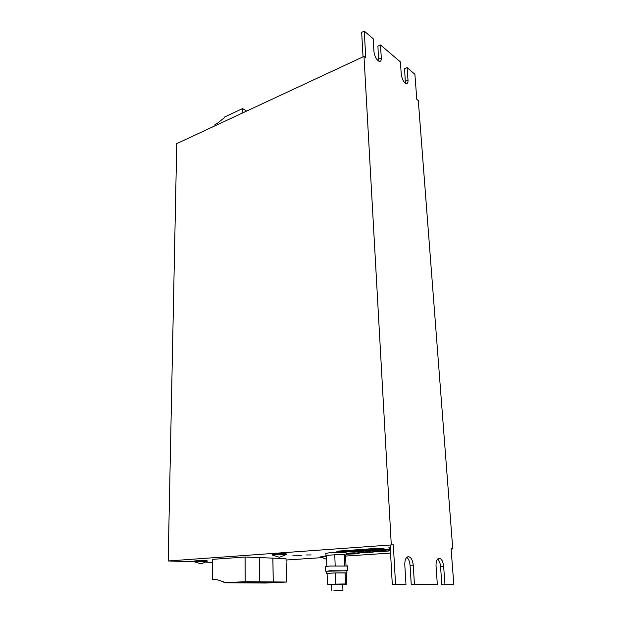 <?xml version="1.0" encoding="UTF-8"?>
<svg xmlns="http://www.w3.org/2000/svg" width="622" height="622" viewBox="0 0 622 622"><rect width="100%" height="100%" fill="white"/><g stroke="black" fill="none" stroke-linecap="round" stroke-linejoin="round"><path stroke-width="0.93" d="M311.132 554.941L306.428 554.964L311.132 554.941M301.483 555.78L292.814 555.827L301.483 555.78M286.182 553.969L286.027 553.774C283.896 553.339 270.119 553.875 272.234 554.311L272.242 554.855M286.081 554.7L277.132 554.427L272.242 555.011M207.118 560.888L206.776 560.71C204.335 560.383 192.595 560.795 194.313 561.145L194.305 561.658M207.033 561.542L194.305 561.783M326.511 555.959L320.913 556.534L320.929 557.055M326.527 556.62L320.936 557.188M390.219 546.995L388.929 547.391M390.258 547.741L388.968 548.137M333.936 590.737L342.947 590.558L333.936 590.737M342.699 584.206L331.588 584.501L331.806 590.853M346.112 552.818L346.104 552.593C342.901 552.219 337.435 552.258 329.707 552.701L325.881 553.393L325.951 555.485M326.558 555.353L334.706 554.785L326.488 555.36L326.853 566.253M335.172 565.795L334.768 554.777L346.197 554.917L345.575 555.267L346.003 565.717M326.55 573.468L326.472 571.268L346.835 570.708M327.156 573.375L335.359 572.932L327.094 573.383L327.467 584.493L335.841 584.12L335.359 572.932M335.429 572.924L346.921 572.909L346.291 573.142L346.742 584.167L342.706 584.346M346.843 570.817L329.777 570.763L326.48 571.377M347.535 566.028L329.613 566.043L325.438 566.634L325.508 568.788M346.174 554.264L359.088 553.479L346.874 553.557L358.925 553.487L346.174 554.256M377.515 548.324L367.571 549.032L374.133 549.428L384.031 548.728L377.515 548.324M367.097 551.714L357.774 552.359L364.072 552.701L373.355 552.064L367.097 551.714M390.336 549.125L378.005 549.661L384.365 550.042L390.367 549.623M390.391 550.112L388.12 550.268L390.406 550.408M382.32 550.664L372.765 551.325L378.992 551.683L388.501 551.03L382.32 550.664M378.549 550.447L372.158 550.066L362.533 550.742L368.963 551.108L378.549 550.447M361.67 549.451L351.974 550.136L358.614 550.517L368.271 549.84L361.67 549.451M352.892 550.921L346.221 550.548L336.759 551.216L343.468 551.582L352.892 550.921M356.826 551.139L347.434 551.8L353.934 552.149L363.287 551.504L356.826 551.139M259.498 581.811L273.221 581.928L252.19 582.946L238.335 582.845L259.498 581.811L259.242 557.584L245.084 557.017L212.638 559.341L212.53 579.284L215.329 579.129L223.943 581.967L223.943 582.752L245.223 581.694L245.084 557.017M259.242 557.584L286.027 558.665L286.485 582.037L265.586 583.032L252.213 582.946L273.252 581.928L272.887 558.136M393.314 544.794L395.553 584.299L392.295 584.439L390.111 545.028L393.314 544.794L168.173 560.974L194.406 561.814M206.146 562.187L212.623 562.397M286.058 560.025L321.667 557.654M345.614 556.06L390.554 553.067M451.113 549.032L452.762 548.923L451.098 548.806L453.827 584.664L441.869 584.734L453.827 584.664M452.762 548.923L418.303 100.57L416.802 99.349L414.89 74.259L407.083 67.611L404.588 68.708L405.396 83.208M363.03 56.851L361.67 32.352L364.251 31.1L365.767 57.838L363.994 56.4L176.749 143.628L168.173 560.974M407.083 67.611L408.009 80.215C408.118 82.151 407.721 83.27 406.819 83.581C404.121 83.014 402.271 80.028 401.283 74.617L400.381 61.897L380.477 44.932L381.302 57.97C381.387 59.906 380.967 61.034 380.019 61.36C377.033 60.769 375.019 57.605 373.97 51.867L373.177 38.712L364.251 31.1M395.553 584.299L405.972 584.369L404.798 564.815C404.743 559.917 405.917 557.195 408.327 556.636C410.994 557.071 412.635 559.909 413.241 565.134L414.454 584.416L411.251 584.548L437.344 584.556L436.038 565.997C435.921 561.339 436.947 558.75 439.116 558.229C441.519 558.649 443.027 561.339 443.642 566.292L444.987 584.61M414.454 584.416L437.344 584.556M405.972 584.369L392.295 584.439M391.277 544.654L363.994 56.4M380.477 44.932L377.927 46.129L378.596 61.073M406.757 557.359C408.623 558.875 409.727 561.526 410.061 565.312L411.251 584.548M437.616 559.015C439.241 560.508 440.221 562.988 440.547 566.455L441.869 584.734M351.663 553.549L355.426 553.743L351.663 553.549M356.694 553.58L354.198 553.448L356.694 553.549M347.006 554.101L354.338 553.93L348.693 553.634L351.158 553.798L347.006 554.101M214.979 125.815L214.987 124.4L217.35 123.296L224.651 117.542L224.651 116.99L242.533 108.586L242.557 112.971M246.584 111.097L242.533 108.586M260.338 582.666L275.678 582.433L260.338 582.666M273.252 581.928L286.485 582.037M273.221 581.928L272.864 558.136M246.569 582.573L262.282 582.332L246.569 582.573M223.943 582.752L238.304 582.845L259.467 581.811L259.211 557.584M232.286 582.464L248.396 582.223L232.286 582.464M245.223 581.694L259.467 581.811M212.53 579.284L215.888 579.315M335.841 584.12L345.552 583.949L345.109 572.808M345.552 583.949L346.742 584.167M345.117 572.815L346.291 573.142M335.507 572.924L345.031 572.808M331.588 584.649L327.467 584.493M327.102 573.663L326.55 573.608L327.094 573.383M344.829 565.678L344.394 554.738L345.575 555.267M334.854 554.777L344.316 554.738M326.503 555.788L325.959 555.703L326.488 555.368M353.895 551.349L353.934 552.149M343.437 550.742L343.468 551.582M358.575 549.669L358.614 550.517M368.924 550.291L368.963 551.108M378.953 550.898L378.992 551.683M384.318 549.218L384.365 550.042M364.041 551.924L364.072 552.701M374.086 548.565L374.133 549.428M443.642 566.292L440.547 566.455M413.241 565.134L410.061 565.312M381.302 57.97L378.736 59.144M408.009 80.215L405.497 81.303M272.358 555.042L279.441 557.281L286.275 554.536M194.391 561.798L200.89 563.882L207.18 561.425M321.03 557.211L326.62 559.279M389.154 548.176L390.328 548.931M342.947 590.558L342.699 584.151M346.197 554.917L346.104 552.593M346.921 572.909L346.827 570.561M347.527 565.841L347.714 570.529M325.516 568.967L325.586 571.136M207.126 560.764L207.118 561.402M286.182 553.813L286.198 554.513"/></g></svg>
